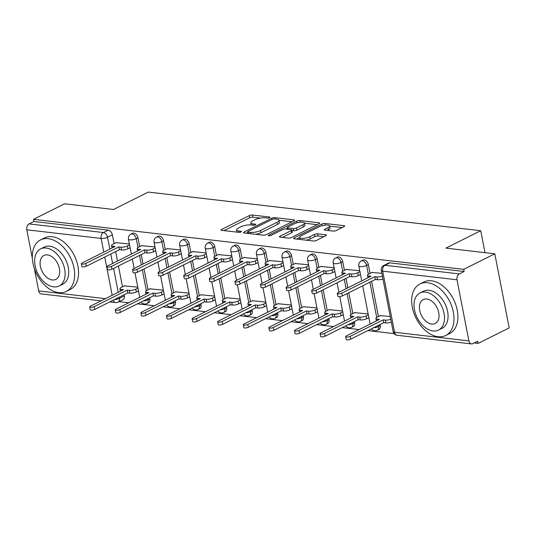 <?xml version="1.0" encoding="UTF-8"?>
<svg xmlns="http://www.w3.org/2000/svg" width="536" height="536" viewBox="0 0 536 536"><rect width="100%" height="100%" fill="white"/><g stroke="black" fill="none" stroke-linecap="round" stroke-linejoin="round"><path stroke-width="0.8" d="M269.581 217.69A1.581 0.469 -11 0 0 270.003 217.254A1.581 0.469 -11 0 0 269.528 217.026L252.416 215.037A2.265 0.67 -11 0 0 249.267 215.613L221.67 229.401A2.265 0.67 -11 0 0 221.06 230.024A2.265 0.67 -11 0 0 221.75 230.359L238.862 232.349A1.581 0.469 -11 0 0 241.059 231.941A1.581 0.469 -11 0 0 241.488 231.505A1.581 0.469 -11 0 0 241.006 231.271L238.795 231.016A7.236 2.151 -11 0 1 236.597 229.944A7.236 2.151 -11 0 1 238.547 227.968L240.845 226.815A7.236 2.151 -11 0 1 250.908 224.966L253.119 225.22A1.581 0.469 -11 0 0 255.324 224.819A1.581 0.469 -11 0 0 255.746 224.383A1.581 0.469 -11 0 0 255.263 224.149L253.052 223.894A7.236 2.151 -11 0 1 250.855 222.822A7.236 2.151 -11 0 1 252.804 220.839L255.103 219.693A7.236 2.151 -11 0 1 265.166 217.837L267.377 218.098A1.581 0.469 -11 0 0 269.581 217.69M333.164 231.076A2.265 0.67 -11 0 0 336.307 230.5L344.052 226.628A2.265 0.67 -11 0 0 344.661 226.011A2.265 0.67 -11 0 0 343.971 225.676L324.97 223.465A2.265 0.67 -11 0 0 321.821 224.048L294.224 237.837A2.265 0.67 -11 0 0 293.614 238.453A2.265 0.67 -11 0 0 294.304 238.788L313.305 240.999A2.265 0.67 -11 0 0 316.454 240.423L325.801 235.746A2.265 0.67 -11 0 0 326.411 235.13A2.265 0.67 -11 0 0 325.727 234.795L317.593 233.85A2.265 0.67 -11 0 0 314.451 234.426L309.815 236.745A6.05 1.802 -11 0 1 303.456 238.326A6.05 1.802 -11 0 1 299.564 237.394A6.05 1.802 -11 0 1 301.199 235.74L319.362 226.661A6.05 1.802 -11 0 1 325.721 225.087A6.05 1.802 -11 0 1 329.613 226.011A6.05 1.802 -11 0 1 327.978 227.666L324.95 229.18A2.265 0.67 -11 0 0 324.34 229.797A2.265 0.67 -11 0 0 325.03 230.132L333.164 231.076M33.507 219.338L64.595 203.801L113.485 209.489L148.318 192.082L480.738 230.715L445.905 248.121L494.802 253.803L463.72 269.333L33.507 219.338L33.929 221.495L29.085 223.914L103.415 232.55A4.61 3.008 63.4 0 1 107.535 237.254L109.833 249.093M293.963 220.805A2.265 0.67 -11 0 0 294.572 220.189A2.265 0.67 -11 0 0 293.882 219.854L274.881 217.643A2.265 0.67 -11 0 0 271.739 218.226L244.141 232.014A2.265 0.67 -11 0 0 243.532 232.631A2.265 0.67 -11 0 0 244.215 232.966L263.223 235.177A2.265 0.67 -11 0 0 266.365 234.601L293.963 220.805M299.925 220.557L318.927 222.768A2.265 0.67 -11 0 1 319.617 223.097A2.265 0.67 -11 0 1 319.007 223.72L291.41 237.508A2.265 0.67 -11 0 1 288.261 238.091L280.127 237.14A2.265 0.67 -11 0 1 279.444 236.805A2.265 0.67 -11 0 1 280.053 236.188L291.249 230.594A2.265 0.67 -11 0 0 291.852 229.978A2.265 0.67 -11 0 0 291.169 229.643L285.775 229.019A2.265 0.67 -11 0 0 282.626 229.596L270.975 235.418A1.581 0.469 -11 0 1 269.313 235.833A1.581 0.469 -11 0 1 268.295 235.592A1.581 0.469 -11 0 1 268.724 235.157L296.783 221.134A2.265 0.67 -11 0 1 299.925 220.557L300.254 222.239M494.802 253.803L509.2 327.871L478.119 343.402L474.266 342.953M119.052 301.668L128.734 302.793M137.511 303.818L154.334 305.768M163.105 306.793L179.929 308.743M188.706 309.768L205.523 311.718M214.3 312.743L231.123 314.692M239.894 315.717L256.717 317.667M265.488 318.692L282.311 320.642M291.088 321.667L307.912 323.617M316.682 324.642L333.506 326.591M342.276 327.617L359.1 329.566M367.877 330.591L394.134 333.64M463.72 269.333L464.136 271.497L459.298 273.916A4.61 3.209 96.6 0 0 457.014 279.792L468.893 340.903A4.61 3.209 96.6 0 0 471.479 343.918A4.61 3.209 96.6 0 0 472.853 343.663L477.697 341.244L478.119 343.402M33.929 221.495L108.252 230.132A4.61 3.008 63.4 0 1 112.372 234.835L114.088 243.632M115.635 251.598L117.471 261.045M118.429 265.97L122.483 286.82M124.03 294.787L124.251 295.946L119.414 298.364A4.61 3.008 63.4 0 1 118.188 302.103L123.032 299.684A4.61 3.008 -116.6 0 0 124.251 295.946M101.043 300.87L41.272 293.922A4.61 3.209 -83.4 0 1 38.679 290.901L34.264 268.181M32.368 258.426L26.8 229.797A4.61 3.209 -83.4 0 1 29.085 223.914M154.984 246.962L141.584 245.662M163.373 290.15L149.98 288.844M180.578 249.937L167.178 248.637M188.974 293.125L175.574 291.819M206.172 252.912L192.772 251.612M214.568 296.1L201.168 294.793M231.773 255.886L218.373 254.587M240.162 299.075L226.768 297.768M257.367 258.861L243.967 257.561M265.762 302.049L252.362 300.743M282.961 261.836L269.561 260.536M291.356 305.024L277.956 303.718M308.555 264.811L295.162 263.511M316.95 307.999L303.55 306.692M334.156 267.786L320.756 266.486M342.551 310.974L329.151 309.667M359.75 270.76L346.35 269.461M368.145 313.949L354.745 312.649M381.84 273.327L371.951 272.435M390.235 316.515L380.339 315.624M368.339 264.583L366.617 265.441A4.61 3.008 63.4 0 0 361.277 260.938L362.993 260.081A4.61 3.008 -116.6 0 1 368.339 264.583L370.048 273.38M371.595 281.346L378.443 316.568M379.99 324.535L380.212 325.694L378.496 326.551A4.61 3.008 63.4 0 1 377.277 330.29L378.992 329.432A4.61 3.008 -116.6 0 0 380.212 325.694M342.739 261.608L341.023 262.466A4.61 3.008 63.4 0 0 335.683 257.963L337.399 257.106A4.61 3.008 -116.6 0 1 342.739 261.608L344.454 270.405M346.001 278.372L347.837 287.819M348.795 292.743L352.842 313.594M354.397 321.56L354.618 322.719L352.902 323.577A4.61 3.008 63.4 0 1 351.676 327.315L353.398 326.458A4.61 3.008 -116.6 0 0 354.618 322.719M317.145 258.633L315.423 259.491A4.61 3.008 63.4 0 0 310.083 254.989L311.805 254.131A4.61 3.008 -116.6 0 1 317.145 258.633L318.853 267.43M320.401 275.397L322.237 284.844M323.195 289.768L327.248 310.619M328.796 318.585L329.024 319.744L327.302 320.602A4.61 3.008 63.4 0 1 326.082 324.34L327.798 323.483A4.61 3.008 -116.6 0 0 329.024 319.744M291.55 255.659L289.829 256.516A4.61 3.008 63.4 0 0 284.489 252.014L286.204 251.156A4.61 3.008 -116.6 0 1 291.55 255.659L293.259 264.456M294.807 272.422L296.643 281.869M297.601 286.794L301.654 307.644M303.202 315.61L303.423 316.769L301.708 317.627A4.61 3.008 63.4 0 1 300.488 321.365L302.204 320.508A4.61 3.008 -116.6 0 0 303.423 316.769M265.95 252.684L264.235 253.541A4.61 3.008 63.4 0 0 258.895 249.039L260.61 248.181A4.61 3.008 -116.6 0 1 265.95 252.684L267.665 261.481M269.213 269.447L271.049 278.894M272.007 283.819L276.06 304.669M277.608 312.635L277.829 313.795L276.114 314.652A4.61 3.008 63.4 0 1 274.888 318.391L276.61 317.533A4.61 3.008 -116.6 0 0 277.829 313.795M240.356 249.709L238.641 250.567A4.61 3.008 63.4 0 0 233.294 246.064L235.016 245.207A4.61 3.008 -116.6 0 1 240.356 249.709L242.064 258.506M243.612 266.472L245.448 275.919M246.406 280.844L250.459 301.694M252.007 309.661L252.235 310.82L250.513 311.677A4.61 3.008 63.4 0 1 249.294 315.416L251.016 314.558A4.61 3.008 -116.6 0 0 252.235 310.82M214.762 246.734L213.04 247.592A4.61 3.008 63.4 0 0 207.7 243.089L209.415 242.232A4.61 3.008 -116.6 0 1 214.762 246.734L216.47 255.531M218.018 263.498L219.854 272.945M220.812 277.869L224.865 298.72M226.413 306.686L226.641 307.845L224.919 308.703A4.61 3.008 63.4 0 1 223.7 312.441L225.415 311.584A4.61 3.008 -116.6 0 0 226.641 307.845M189.161 243.759L187.446 244.617A4.61 3.008 63.4 0 0 182.106 240.115L183.821 239.257A4.61 3.008 -116.6 0 1 189.161 243.759L190.876 252.556M192.424 260.523L194.26 269.97M195.218 274.894L199.271 295.745M200.819 303.711L201.04 304.87L199.325 305.728A4.61 3.008 63.4 0 1 198.099 309.466L199.821 308.609A4.61 3.008 -116.6 0 0 201.04 304.87M163.567 240.785L161.852 241.642A4.61 3.008 63.4 0 0 156.505 237.14L158.227 236.282A4.61 3.008 -116.6 0 1 163.567 240.785L165.276 249.582M166.823 257.548L168.659 266.995M169.617 271.92L173.671 292.77M175.218 300.736L175.446 301.895L173.724 302.753A4.61 3.008 63.4 0 1 172.505 306.492L174.227 305.634A4.61 3.008 -116.6 0 0 175.446 301.895M137.973 237.81L136.251 238.667A4.61 3.008 63.4 0 0 130.911 234.165L132.633 233.307A4.61 3.008 -116.6 0 1 137.973 237.81L139.682 246.607M141.229 254.573L143.065 264.02M144.023 268.945L148.077 289.795M149.624 297.761L149.852 298.921L148.13 299.778A4.61 3.008 63.4 0 1 146.911 303.517L148.626 302.659A4.61 3.008 -116.6 0 0 149.852 298.921M480.738 230.715L485.006 252.664M129.384 243.987L115.984 242.687M137.779 287.175L124.379 285.869M464.136 271.497L389.813 262.854A4.61 3.008 -116.6 0 0 388.593 263.055L383.749 265.474A4.61 3.008 63.4 0 1 384.969 265.28L459.298 273.916M250.855 222.822L251.277 224.979A7.236 2.151 -11 0 0 251.277 225.006M236.597 229.944L237.013 232.101A7.236 2.151 -11 0 0 237.019 232.135M260.416 218.072L252.831 217.194A2.265 0.67 -11 0 0 249.689 217.77L223.988 230.614M247.786 232.564L246.453 233.227M292.066 221.757L279.035 220.236M274.506 218.923A1.581 0.469 -11 0 0 272.308 219.331L248.081 231.431A1.581 0.469 -11 0 0 247.652 231.867A1.581 0.469 -11 0 0 248.135 232.101L250.466 232.376A7.236 2.151 -11 0 0 260.53 230.52L277.085 222.246A7.236 2.151 -11 0 0 279.035 220.269A7.236 2.151 -11 0 0 276.844 219.197L274.506 218.923M255.639 234.299A7.236 2.151 -11 0 0 260.952 232.678L260.53 230.52M279.035 220.269L279.457 222.427A7.236 2.151 -11 0 1 277.507 224.403L260.952 232.678M304.502 223.197L317.111 224.664M282.365 237.401L291.664 232.758A2.265 0.67 -11 0 0 292.274 232.135L291.852 229.978M285.755 229.013L287.35 228.215M302.86 224.792A6.05 1.802 -11 0 0 304.488 223.137A6.05 1.802 -11 0 0 300.602 222.212A6.05 1.802 -11 0 0 294.244 223.793L287.845 226.989A2.265 0.67 -11 0 0 287.236 227.606A2.265 0.67 -11 0 0 287.919 227.941L293.313 228.571A2.265 0.67 -11 0 0 296.462 227.994L302.86 224.792L303.282 226.949A6.05 1.802 -11 0 0 304.91 225.294L304.488 223.137M303.282 226.949L296.877 230.152A2.265 0.67 -11 0 1 293.735 230.728L291.959 230.527M329.613 226.011L330.029 228.169A6.05 1.802 -11 0 1 328.401 229.823L327.268 230.393M306.23 240.175A6.05 1.802 -11 0 0 310.23 238.902L309.815 236.745M323.911 236.691L318.016 236.008A2.265 0.67 -11 0 0 314.867 236.584L310.23 238.902M299.591 237.528L296.542 239.049M342.156 227.572L329.633 226.118M138.502 290.887L136.325 291.979A4.61 1.373 169 0 1 129.92 293.159L127.782 292.911L127.24 290.103L129.37 290.351A4.61 1.373 -11 0 0 135.776 289.172L137.96 288.08M124.794 285.661L121.176 287.477A4.61 1.373 -11 0 0 119.93 288.737A4.61 1.373 -11 0 0 121.33 289.42L123.461 289.668L90.43 306.17A2.647 0.791 -11 0 0 89.713 306.9A2.647 0.791 -11 0 0 91.415 307.302A2.647 0.791 -11 0 0 94.202 306.612L127.24 290.103M127.782 292.911L94.745 309.419A2.647 0.791 169 0 1 91.964 310.11A2.647 0.791 169 0 1 90.256 309.708L89.713 306.9M116.399 242.48L112.781 244.289A4.61 1.373 -11 0 0 111.535 245.548A4.61 1.373 -11 0 0 112.935 246.232L115.073 246.48L82.035 262.988A2.647 0.791 -11 0 0 81.318 263.712A2.647 0.791 -11 0 0 83.02 264.114A2.647 0.791 -11 0 0 85.807 263.424L118.845 246.915L120.975 247.163A4.61 1.373 -11 0 0 127.38 245.984L127.93 248.791A4.61 1.373 169 0 1 121.525 249.97L119.387 249.722L86.35 266.231A2.647 0.791 169 0 1 83.569 266.921A2.647 0.791 169 0 1 81.861 266.519L81.318 263.712M130.107 247.706L127.93 248.791M129.565 244.898L127.38 245.984M118.845 246.915L119.387 249.722M164.096 293.862L161.919 294.954A4.61 1.373 169 0 1 155.514 296.133L153.376 295.885L152.834 293.078L154.964 293.326A4.61 1.373 -11 0 0 161.37 292.147L163.554 291.055M150.395 288.636L146.77 290.452A4.61 1.373 -11 0 0 145.531 291.711A4.61 1.373 -11 0 0 146.924 292.395L149.062 292.643L116.024 309.145A2.647 0.791 -11 0 0 115.307 309.875A2.647 0.791 -11 0 0 117.016 310.277A2.647 0.791 -11 0 0 119.796 309.587L152.834 293.078M153.376 295.885L120.345 312.394A2.647 0.791 169 0 1 117.558 313.084A2.647 0.791 169 0 1 115.856 312.682L115.307 309.875M189.697 296.837L187.513 297.929A4.61 1.373 169 0 1 181.108 299.108L178.977 298.86L178.428 296.053L180.565 296.301A4.61 1.373 -11 0 0 186.97 295.122L189.148 294.03M175.989 291.611L172.364 293.427A4.61 1.373 -11 0 0 171.125 294.686A4.61 1.373 -11 0 0 172.525 295.37L174.656 295.617L141.618 312.12A2.647 0.791 -11 0 0 140.908 312.85A2.647 0.791 -11 0 0 142.609 313.252A2.647 0.791 -11 0 0 145.39 312.562L178.428 296.053M178.977 298.86L145.939 315.369A2.647 0.791 169 0 1 143.152 316.059A2.647 0.791 169 0 1 141.45 315.657L140.908 312.85M142 245.455L138.375 247.264A4.61 1.373 -11 0 0 137.136 248.523A4.61 1.373 -11 0 0 138.529 249.207L140.667 249.454L107.629 265.963A2.647 0.791 -11 0 0 106.912 266.687A2.647 0.791 -11 0 0 108.62 267.089A2.647 0.791 -11 0 0 111.401 266.399L144.439 249.89L146.569 250.138A4.61 1.373 -11 0 0 152.981 248.959L153.524 251.766A4.61 1.373 169 0 1 147.119 252.945L144.988 252.697L111.95 269.206A2.647 0.791 169 0 1 109.163 269.896A2.647 0.791 169 0 1 107.461 269.494L106.912 266.687M155.701 250.68L153.524 251.766M155.159 247.873L152.981 248.959M144.439 249.89L144.988 252.697M167.594 248.429L163.969 250.238A4.61 1.373 -11 0 0 162.73 251.498A4.61 1.373 -11 0 0 164.13 252.181L166.261 252.429L133.223 268.938A2.647 0.791 -11 0 0 132.513 269.662A2.647 0.791 -11 0 0 134.214 270.064A2.647 0.791 -11 0 0 136.995 269.374L170.033 252.865L172.17 253.113A4.61 1.373 -11 0 0 178.575 251.933L179.118 254.741A4.61 1.373 169 0 1 172.713 255.92L170.582 255.672L137.544 272.181A2.647 0.791 169 0 1 134.757 272.871A2.647 0.791 169 0 1 133.055 272.469L132.513 269.662M181.302 253.655L179.118 254.741M180.753 250.848L178.575 251.933M170.033 252.865L170.582 255.672M58.732 292.636A28.797 18.787 -116.6 0 0 66.357 291.41A28.797 18.787 -116.6 0 0 72.528 262.58A28.797 18.787 -116.6 0 0 48.24 238.654A28.797 18.787 -116.6 0 0 40.609 239.887A28.797 18.787 -116.6 0 0 34.438 268.717A28.797 18.787 -116.6 0 0 58.732 292.636M66.357 291.41L70.263 289.46A28.797 18.787 -116.6 0 0 76.434 260.623A28.797 18.787 -116.6 0 0 52.146 236.704A28.797 18.787 -116.6 0 0 44.515 237.93L40.609 239.887M40.622 248.892L44.213 247.096A20.736 13.527 63.4 0 1 49.707 246.212A20.736 13.527 63.4 0 1 67.194 263.437A20.736 13.527 63.4 0 1 62.752 284.194L59.161 285.99A20.736 13.527 -116.6 0 0 63.603 265.233A20.736 13.527 -116.6 0 0 46.116 248.007A20.736 13.527 -116.6 0 0 40.622 248.892A20.736 13.527 -116.6 0 0 36.18 269.655A20.736 13.527 -116.6 0 0 53.667 286.874A20.736 13.527 -116.6 0 0 59.161 285.99M47.456 254.915A13.36 8.717 -116.6 0 0 43.919 255.491A13.36 8.717 -116.6 0 0 41.058 268.864A13.36 8.717 -116.6 0 0 52.327 279.966A13.36 8.717 -116.6 0 0 55.865 279.397A13.36 8.717 -116.6 0 0 58.726 266.017A13.36 8.717 -116.6 0 0 47.456 254.915M438.08 336.729A28.797 18.787 -116.6 0 0 445.704 335.496A28.797 18.787 -116.6 0 0 451.875 306.666A28.797 18.787 -116.6 0 0 427.587 282.747A28.797 18.787 -116.6 0 0 419.956 283.973A28.797 18.787 -116.6 0 0 413.792 312.803A28.797 18.787 -116.6 0 0 438.08 336.729M445.704 335.496L449.61 333.546A28.797 18.787 -116.6 0 0 455.781 304.716A28.797 18.787 -116.6 0 0 431.493 280.79A28.797 18.787 -116.6 0 0 423.862 282.023L419.956 283.973M419.969 292.984L423.561 291.189A20.736 13.527 63.4 0 1 429.055 290.304A20.736 13.527 63.4 0 1 446.542 307.523A20.736 13.527 63.4 0 1 442.1 328.287L438.508 330.082A20.736 13.527 -116.6 0 0 442.95 309.319A20.736 13.527 -116.6 0 0 425.463 292.093A20.736 13.527 -116.6 0 0 419.969 292.984A20.736 13.527 -116.6 0 0 415.527 313.741A20.736 13.527 -116.6 0 0 433.014 330.967A20.736 13.527 -116.6 0 0 438.508 330.082M426.803 299.008A13.36 8.717 -116.6 0 0 423.266 299.577A13.36 8.717 -116.6 0 0 420.405 312.957A13.36 8.717 -116.6 0 0 431.674 324.052A13.36 8.717 -116.6 0 0 435.212 323.483A13.36 8.717 -116.6 0 0 438.073 310.11A13.36 8.717 -116.6 0 0 426.803 299.008M215.291 299.812L213.114 300.904A4.61 1.373 169 0 1 206.702 302.083L204.571 301.835L204.028 299.028L206.159 299.276A4.61 1.373 -11 0 0 212.564 298.096L214.742 297.004M201.583 294.586L197.965 296.401A4.61 1.373 -11 0 0 196.719 297.661A4.61 1.373 -11 0 0 198.119 298.344L200.25 298.592L167.212 315.101A2.647 0.791 -11 0 0 166.502 315.825A2.647 0.791 -11 0 0 168.204 316.227A2.647 0.791 -11 0 0 170.991 315.536L204.028 299.028M204.571 301.835L171.533 318.344A2.647 0.791 169 0 1 168.753 319.034A2.647 0.791 169 0 1 167.044 318.632L166.502 315.825M240.885 302.786L238.708 303.879A4.61 1.373 169 0 1 232.302 305.058L230.165 304.81L229.622 302.002L231.753 302.25A4.61 1.373 -11 0 0 238.158 301.071L240.342 299.979M227.184 297.56L223.559 299.376A4.61 1.373 -11 0 0 222.319 300.636A4.61 1.373 -11 0 0 223.713 301.319L225.85 301.567L192.813 318.076A2.647 0.791 -11 0 0 192.096 318.799A2.647 0.791 -11 0 0 193.804 319.201A2.647 0.791 -11 0 0 196.585 318.511L229.622 302.002M230.165 304.81L197.127 321.319A2.647 0.791 169 0 1 194.347 322.009A2.647 0.791 169 0 1 192.645 321.607L192.096 318.799M266.486 305.761L264.302 306.853A4.61 1.373 169 0 1 257.896 308.033L255.766 307.785L255.216 304.977L257.354 305.225A4.61 1.373 -11 0 0 263.759 304.046L265.936 302.954M252.778 300.535L249.153 302.351A4.61 1.373 -11 0 0 247.913 303.611A4.61 1.373 -11 0 0 249.314 304.294L251.444 304.542L218.407 321.051A2.647 0.791 -11 0 0 217.696 321.774A2.647 0.791 -11 0 0 219.398 322.176A2.647 0.791 -11 0 0 222.179 321.486L255.216 304.977M255.766 307.785L222.728 324.293A2.647 0.791 169 0 1 219.941 324.984A2.647 0.791 169 0 1 218.239 324.582L217.696 321.774M193.188 251.404L189.57 253.213A4.61 1.373 -11 0 0 188.324 254.473A4.61 1.373 -11 0 0 189.724 255.156L191.855 255.404L158.824 271.913A2.647 0.791 -11 0 0 158.107 272.636A2.647 0.791 -11 0 0 159.808 273.038A2.647 0.791 -11 0 0 162.596 272.348L195.633 255.84L197.764 256.087A4.61 1.373 -11 0 0 204.169 254.908L204.719 257.716A4.61 1.373 169 0 1 198.313 258.895L196.176 258.647L163.138 275.156A2.647 0.791 169 0 1 160.358 275.846A2.647 0.791 169 0 1 158.649 275.444L158.107 272.636M206.896 256.63L204.719 257.716M206.353 253.823L204.169 254.908M195.633 255.84L196.176 258.647M218.789 254.379L215.164 256.188A4.61 1.373 -11 0 0 213.924 257.447A4.61 1.373 -11 0 0 215.318 258.131L217.455 258.379L184.418 274.888A2.647 0.791 -11 0 0 183.701 275.611A2.647 0.791 -11 0 0 185.409 276.013A2.647 0.791 -11 0 0 188.19 275.323L221.227 258.814L223.358 259.062A4.61 1.373 -11 0 0 229.763 257.883L230.312 260.69A4.61 1.373 169 0 1 223.907 261.87L221.77 261.622L188.739 278.13A2.647 0.791 169 0 1 185.952 278.82A2.647 0.791 169 0 1 184.25 278.419L183.701 275.611M232.49 259.605L230.312 260.69M231.947 256.798L229.763 257.883M221.227 258.814L221.77 261.622M244.383 257.354L240.758 259.163A4.61 1.373 -11 0 0 239.518 260.422A4.61 1.373 -11 0 0 240.919 261.106L243.049 261.354L210.012 277.862A2.647 0.791 -11 0 0 209.301 278.586A2.647 0.791 -11 0 0 211.003 278.988A2.647 0.791 -11 0 0 213.784 278.298L246.821 261.789L248.959 262.037A4.61 1.373 -11 0 0 255.364 260.858L255.906 263.665A4.61 1.373 169 0 1 249.501 264.844L247.371 264.596L214.333 281.105A2.647 0.791 169 0 1 211.546 281.795A2.647 0.791 169 0 1 209.844 281.393L209.301 278.586M258.091 262.58L255.906 263.665M257.541 259.772L255.364 260.858M246.821 261.789L247.371 264.596M292.08 308.736L289.896 309.828A4.61 1.373 169 0 1 283.49 311.007L281.36 310.759L280.817 307.952L282.948 308.2A4.61 1.373 -11 0 0 289.353 307.021L291.53 305.929M278.372 303.51L274.747 305.326A4.61 1.373 -11 0 0 273.507 306.585A4.61 1.373 -11 0 0 274.908 307.269L277.038 307.517L244.001 324.025A2.647 0.791 -11 0 0 243.29 324.749A2.647 0.791 -11 0 0 244.992 325.151A2.647 0.791 -11 0 0 247.779 324.461L280.817 307.952M281.36 310.759L248.322 327.268A2.647 0.791 169 0 1 245.542 327.958A2.647 0.791 169 0 1 243.833 327.556L243.29 324.749M269.976 260.329L266.359 262.137A4.61 1.373 -11 0 0 265.112 263.397A4.61 1.373 -11 0 0 266.513 264.08L268.643 264.328L235.612 280.837A2.647 0.791 -11 0 0 234.895 281.561A2.647 0.791 -11 0 0 236.597 281.963A2.647 0.791 -11 0 0 239.384 281.273L272.422 264.764L274.553 265.012A4.61 1.373 -11 0 0 280.958 263.833L281.507 266.64A4.61 1.373 169 0 1 275.095 267.819L272.965 267.571L239.927 284.08A2.647 0.791 169 0 1 237.147 284.77A2.647 0.791 169 0 1 235.438 284.368L234.895 281.561M283.685 265.555L281.507 266.64M283.142 262.747L280.958 263.833M272.422 264.764L272.965 267.571M317.674 311.711L315.496 312.803A4.61 1.373 169 0 1 309.091 313.982L306.954 313.734L306.411 310.927L308.542 311.175A4.61 1.373 -11 0 0 314.947 309.996L317.131 308.904M303.972 306.485L300.348 308.3A4.61 1.373 -11 0 0 299.101 309.56A4.61 1.373 -11 0 0 300.502 310.244L302.639 310.491L269.601 327A2.647 0.791 -11 0 0 268.884 327.724A2.647 0.791 -11 0 0 270.586 328.126A2.647 0.791 -11 0 0 273.373 327.436L306.411 310.927M306.954 313.734L273.916 330.243A2.647 0.791 169 0 1 271.136 330.933A2.647 0.791 169 0 1 269.434 330.531L268.884 327.724M295.577 263.303L291.953 265.112A4.61 1.373 -11 0 0 290.713 266.372A4.61 1.373 -11 0 0 292.107 267.055L294.244 267.303L261.206 283.812A2.647 0.791 -11 0 0 260.489 284.536A2.647 0.791 -11 0 0 262.198 284.938A2.647 0.791 -11 0 0 264.978 284.248L298.016 267.739L300.147 267.987A4.61 1.373 -11 0 0 306.552 266.807L307.101 269.615A4.61 1.373 169 0 1 300.696 270.794L298.559 270.546L265.528 287.055A2.647 0.791 169 0 1 262.74 287.745A2.647 0.791 169 0 1 261.039 287.343L260.489 284.536M309.279 268.529L307.101 269.615M308.736 265.722L306.552 266.807M298.016 267.739L298.559 270.546M343.268 314.686L341.09 315.778A4.61 1.373 169 0 1 334.685 316.957L332.555 316.709L332.005 313.902L334.142 314.15A4.61 1.373 -11 0 0 340.548 312.97L342.725 311.878M329.566 309.46L325.942 311.275A4.61 1.373 -11 0 0 324.702 312.535A4.61 1.373 -11 0 0 326.102 313.218L328.233 313.466L295.195 329.975A2.647 0.791 -11 0 0 294.478 330.699A2.647 0.791 -11 0 0 296.187 331.101A2.647 0.791 -11 0 0 298.967 330.411L332.005 313.902M332.555 316.709L299.517 333.218A2.647 0.791 169 0 1 296.73 333.908A2.647 0.791 169 0 1 295.028 333.506L294.478 330.699M321.171 266.278L317.547 268.087A4.61 1.373 -11 0 0 316.307 269.347A4.61 1.373 -11 0 0 317.707 270.03L319.838 270.278L286.8 286.787A2.647 0.791 -11 0 0 286.09 287.51A2.647 0.791 -11 0 0 287.792 287.912A2.647 0.791 -11 0 0 290.572 287.222L323.61 270.714L325.747 270.961A4.61 1.373 -11 0 0 332.153 269.782L332.695 272.59A4.61 1.373 169 0 1 326.29 273.769L324.159 273.521L291.122 290.03A2.647 0.791 169 0 1 288.335 290.72A2.647 0.791 169 0 1 286.633 290.318L286.09 287.51M334.879 271.504L332.695 272.59M334.33 268.697L332.153 269.782M323.61 270.714L324.159 273.521M368.868 317.66L366.684 318.752A4.61 1.373 169 0 1 360.279 319.932L358.149 319.684L357.606 316.877L359.736 317.124A4.61 1.373 -11 0 0 366.142 315.945L368.319 314.853M355.16 312.434L351.536 314.25A4.61 1.373 -11 0 0 350.296 315.51A4.61 1.373 -11 0 0 351.696 316.193L353.827 316.441L320.789 332.95A2.647 0.791 -11 0 0 320.079 333.673A2.647 0.791 -11 0 0 321.781 334.075A2.647 0.791 -11 0 0 324.568 333.385L357.606 316.877M358.149 319.684L325.111 336.193A2.647 0.791 169 0 1 322.33 336.883A2.647 0.791 169 0 1 320.622 336.481L320.079 333.673M346.765 269.253L343.147 271.062A4.61 1.373 -11 0 0 341.901 272.322A4.61 1.373 -11 0 0 343.301 273.005L345.432 273.253L312.394 289.762A2.647 0.791 -11 0 0 311.684 290.485A2.647 0.791 -11 0 0 313.386 290.887A2.647 0.791 -11 0 0 316.173 290.197L349.211 273.688L351.341 273.936A4.61 1.373 -11 0 0 357.747 272.757L358.289 275.564A4.61 1.373 169 0 1 351.884 276.744L349.753 276.496L316.716 293.004A2.647 0.791 169 0 1 313.935 293.695A2.647 0.791 169 0 1 312.227 293.293L311.684 290.485M360.473 274.479L358.289 275.564M359.924 271.672L357.747 272.757M349.211 273.688L349.753 276.496M391.327 322.129A4.61 1.373 169 0 1 385.88 322.906L383.743 322.659L383.2 319.851L385.33 320.099A4.61 1.373 -11 0 0 390.778 319.322M380.754 315.416L377.136 317.225A4.61 1.373 -11 0 0 375.89 318.485A4.61 1.373 -11 0 0 377.29 319.168L379.428 319.416L346.39 335.925A2.647 0.791 -11 0 0 345.673 336.648A2.647 0.791 -11 0 0 347.375 337.05A2.647 0.791 -11 0 0 350.162 336.36L383.2 319.851M383.743 322.659L350.705 339.167A2.647 0.791 169 0 1 347.924 339.858A2.647 0.791 169 0 1 346.223 339.456L345.673 336.648M372.366 272.228L368.741 274.037A4.61 1.373 -11 0 0 367.495 275.296A4.61 1.373 -11 0 0 368.895 275.98L371.033 276.228L337.995 292.736A2.647 0.791 -11 0 0 337.278 293.46A2.647 0.791 -11 0 0 338.98 293.862A2.647 0.791 -11 0 0 341.767 293.172L374.805 276.663L376.935 276.911A4.61 1.373 -11 0 0 382.389 276.14M382.932 278.948A4.61 1.373 169 0 1 377.485 279.718L375.347 279.47L342.31 295.979A2.647 0.791 169 0 1 339.529 296.669A2.647 0.791 169 0 1 337.827 296.267L337.278 293.46M374.805 276.663L375.347 279.47M269.648 217.656L269.528 217.026M241.133 231.907L241.006 231.271M255.391 224.778L255.263 224.149M457.014 279.792L382.684 271.156L394.563 332.266L468.893 340.903M112.372 234.835L107.535 237.254A4.61 1.373 -11 0 1 101.13 238.433L26.8 229.797M110.791 254.017L112.627 263.464M113.585 268.389L118.228 292.281M119.186 297.205L119.414 298.364A4.61 1.373 -11 0 1 114.456 299.57M112.185 295.303L104.741 257.039M103.79 252.114L101.13 238.433A4.61 3.209 -83.4 0 1 103.415 232.55L108.252 230.132M38.679 290.901L105.451 298.666M361.277 260.938A4.61 4.61 0 0 0 358.812 265.936A4.61 1.373 169 0 0 360.212 266.62A4.61 1.373 169 0 0 366.617 265.441L368.333 274.258M369.88 282.204L376.728 317.446M378.269 325.392L378.496 326.551A4.61 1.373 169 0 1 373.538 327.757M335.683 257.963A4.61 4.61 0 0 0 333.218 262.962A4.61 1.373 169 0 0 334.618 263.645A4.61 1.373 169 0 0 341.023 262.466L342.739 271.283M344.28 279.229L346.115 288.676M347.073 293.601L351.134 314.471M352.675 322.417L352.902 323.577A4.61 1.373 169 0 1 347.944 324.783M310.083 254.989A4.61 4.61 0 0 0 307.624 259.987A4.61 1.373 169 0 0 309.017 260.67A4.61 1.373 169 0 0 315.423 259.491L317.138 268.308M318.685 276.254L320.521 285.701M321.479 290.626L325.533 311.496M327.081 319.443L327.302 320.602A4.61 1.373 169 0 1 322.344 321.808M284.489 252.014A4.61 4.61 0 0 0 282.023 257.012A4.61 1.373 169 0 0 283.423 257.695A4.61 1.373 169 0 0 289.829 256.516L291.544 265.333M293.091 273.28L294.927 282.727M295.879 287.651L299.939 308.522M301.487 316.468L301.708 317.627A4.61 1.373 169 0 1 296.75 318.833M258.895 249.039A4.61 4.61 0 0 0 256.429 254.037A4.61 1.373 169 0 0 257.829 254.721A4.61 1.373 169 0 0 264.235 253.541L265.95 262.359M267.491 270.305L269.327 279.752M270.285 284.676L274.345 305.547M275.886 313.493L276.114 314.652A4.61 1.373 169 0 1 271.156 315.858M233.294 246.064A4.61 4.61 0 0 0 230.835 251.062A4.61 1.373 169 0 0 232.229 251.746A4.61 1.373 169 0 0 238.641 250.567L240.349 259.384M241.897 267.33L243.733 276.777M244.691 281.702L248.744 302.572M250.292 310.518L250.513 311.677A4.61 1.373 169 0 1 245.555 312.883M207.7 243.089A4.61 4.61 0 0 0 205.234 248.088A4.61 1.373 169 0 0 206.635 248.771A4.61 1.373 169 0 0 213.04 247.592L214.755 256.409M216.303 264.355L218.139 273.802M219.097 278.727L223.15 299.597M224.698 307.543L224.919 308.703A4.61 1.373 169 0 1 219.961 309.909M182.106 240.115A4.61 4.61 0 0 0 179.64 245.113A4.61 1.373 169 0 0 181.041 245.796A4.61 1.373 169 0 0 187.446 244.617L189.161 253.434M190.702 261.38L192.538 270.827M193.496 275.752L197.556 296.622M199.097 304.569L199.325 305.728A4.61 1.373 169 0 1 194.367 306.934M156.505 237.14A4.61 4.61 0 0 0 154.046 242.138A4.61 1.373 169 0 0 155.447 242.821A4.61 1.373 169 0 0 161.852 241.642L163.56 250.459M165.108 258.406L166.944 267.853M167.902 272.777L171.956 293.648M173.503 301.594L173.724 302.753A4.61 1.373 169 0 1 168.766 303.959M130.911 234.165A4.61 4.61 0 0 0 128.446 239.163A4.61 1.373 169 0 0 129.846 239.847A4.61 1.373 169 0 0 136.251 238.667L137.966 247.485M139.514 255.431L141.35 264.878M142.308 269.802L146.362 290.673M147.909 298.619L148.13 299.778A4.61 1.373 169 0 1 143.172 300.984M389.813 262.854L384.969 265.28A4.61 3.209 -83.4 0 0 382.684 271.156A4.61 1.373 169 0 1 381.284 270.472L393.163 331.583A4.61 4.61 0 0 0 397.156 335.281L471.479 343.918M397.156 335.281A4.61 3.209 96.6 0 1 394.563 332.266A4.61 1.373 169 0 1 393.163 331.583M113.176 300.207A4.61 3.209 96.6 0 0 115.595 302.559A4.61 4.61 0 0 0 118.188 302.103M253.314 225.234L253.052 223.894M239.056 232.363L238.795 231.016M221.857 230.373L221.67 229.401M249.689 217.77L249.267 215.613M252.831 217.194L252.416 215.037M244.329 232.979L244.141 232.014M271.98 219.492L271.739 218.226M275.142 218.996L274.881 217.643M294.063 220.758L293.882 219.854M248.396 233.455L248.135 232.101M250.734 233.723L250.466 232.376M277.507 224.403L277.085 222.246M319.101 223.666L318.927 222.768M280.241 237.153L280.053 236.188M291.664 232.758L291.249 230.594M268.851 235.833L268.724 235.157M297.098 222.775L296.783 221.134M288.18 229.294L287.919 227.941M293.735 230.728L293.313 228.571M296.877 230.152L296.462 227.994M325.138 230.145L324.95 229.18M328.401 229.823L327.978 227.666M314.867 236.584L314.451 234.426M318.016 236.008L317.593 233.85M325.901 235.693L325.727 234.795M294.411 238.801L294.224 237.837M322.143 225.669L321.821 224.048M325.292 225.12L324.97 223.465M344.146 226.581L343.971 225.676M129.92 293.159L129.37 290.351M136.325 291.979L135.776 289.172M121.565 290.613L121.33 289.42M94.745 309.419L94.202 306.612M112.935 246.232L113.17 247.431M120.975 247.163L121.525 249.97M85.807 263.424L86.35 266.231M155.514 296.133L154.964 293.326M161.919 294.954L161.37 292.147M147.159 293.587L146.924 292.395M120.345 312.394L119.796 309.587M181.108 299.108L180.565 296.301M187.513 297.929L186.97 295.122M172.753 296.562L172.525 295.37M145.939 315.369L145.39 312.562M138.529 249.207L138.764 250.406M146.569 250.138L147.119 252.945M111.401 266.399L111.95 269.206M164.13 252.181L164.364 253.381M172.17 253.113L172.713 255.92M136.995 269.374L137.544 272.181M206.702 302.083L206.159 299.276M213.114 300.904L212.564 298.096M198.354 299.537L198.119 298.344M171.533 318.344L170.991 315.536M232.302 305.058L231.753 302.25M238.708 303.879L238.158 301.071M223.948 302.512L223.713 301.319M197.127 321.319L196.585 318.511M257.896 308.033L257.354 305.225M264.302 306.853L263.759 304.046M249.542 305.487L249.314 304.294M222.728 324.293L222.179 321.486M189.724 255.156L189.958 256.355M197.764 256.087L198.313 258.895M162.596 272.348L163.138 275.156M215.318 258.131L215.552 259.33M223.358 259.062L223.907 261.87M188.19 275.323L188.739 278.13M240.919 261.106L241.146 262.305M248.959 262.037L249.501 264.844M213.784 278.298L214.333 281.105M283.49 311.007L282.948 308.2M289.896 309.828L289.353 307.021M275.142 308.461L274.908 307.269M248.322 327.268L247.779 324.461M266.513 264.08L266.747 265.28M274.553 265.012L275.095 267.819M239.384 281.273L239.927 284.08M309.091 313.982L308.542 311.175M315.496 312.803L314.947 309.996M300.736 311.436L300.502 310.244M273.916 330.243L273.373 327.436M292.107 267.055L292.341 268.255M300.147 267.987L300.696 270.794M264.978 284.248L265.528 287.055M334.685 316.957L334.142 314.15M341.09 315.778L340.548 312.97M326.33 314.411L326.102 313.218M299.517 333.218L298.967 330.411M317.707 270.03L317.935 271.229M325.747 270.961L326.29 273.769M290.572 287.222L291.122 290.03M360.279 319.932L359.736 317.124M366.684 318.752L366.142 315.945M351.931 317.386L351.696 316.193M325.111 336.193L324.568 333.385M343.301 273.005L343.536 274.204M351.341 273.936L351.884 276.744M316.173 290.197L316.716 293.004M385.88 322.906L385.33 320.099M377.525 320.361L377.29 319.168M350.705 339.167L350.162 336.36M368.895 275.98L369.13 277.179M376.935 276.911L377.485 279.718M341.767 293.172L342.31 295.979M141.075 302.036A4.61 4.61 0 0 0 146.911 303.517M139.749 297.292L134.998 272.858M134.147 268.476L132.312 259.035M131.354 254.104L128.446 239.163M166.669 305.011A4.61 4.61 0 0 0 172.505 306.492M165.343 300.267L160.592 275.832M159.741 271.45L157.906 262.01M156.948 257.079L154.046 242.138M192.263 307.986A4.61 4.61 0 0 0 198.099 309.466M190.937 303.242L186.186 278.807M185.335 274.425L183.5 264.985M182.542 260.054L179.64 245.113M217.864 310.96A4.61 4.61 0 0 0 223.7 312.441M216.537 306.217L211.787 281.782M210.936 277.4L209.1 267.96M208.142 263.029L205.234 248.088M243.458 313.935A4.61 4.61 0 0 0 249.294 315.416M242.131 309.192L237.381 284.757M236.53 280.375L234.694 270.935M233.736 266.003L230.835 251.062M269.052 316.91A4.61 4.61 0 0 0 274.888 318.391M267.725 312.166L262.975 287.731M262.124 283.35L260.288 273.909M259.33 268.978L256.429 254.037M294.653 319.885A4.61 4.61 0 0 0 300.488 321.365M293.326 315.141L288.576 290.706M287.725 286.325L285.889 276.884M284.931 271.953L282.023 257.012M320.247 322.86A4.61 4.61 0 0 0 326.082 324.34M318.92 318.116L314.17 293.681M313.319 289.299L311.483 279.859M310.525 274.928L307.624 259.987M345.841 325.834A4.61 4.61 0 0 0 351.676 327.315M344.514 321.091L339.764 296.656M338.913 292.274L337.077 282.834M336.119 277.903L333.218 262.962M371.441 328.809A4.61 4.61 0 0 0 377.277 330.29M370.115 324.066L362.678 285.809M361.72 280.877L358.812 265.936M383.749 265.474A4.61 4.61 0 0 0 381.284 270.472M109.82 301.889L115.595 302.559M247.954 233.401L247.652 231.867M287.544 229.22L287.236 227.606M299.966 239.445L299.564 237.394M120.412 291.189L119.93 288.737M111.535 245.548L112.017 248.007M146.006 294.163L145.531 291.711M171.6 297.138L171.125 294.686M137.136 248.523L137.611 250.982M162.73 251.498L163.205 253.957M197.194 300.113L196.719 297.661M222.795 303.088L222.319 300.636M248.389 306.063L247.913 303.611M188.324 254.473L188.806 256.932M213.924 257.447L214.4 259.906M239.518 260.422L239.994 262.881M273.983 309.038L273.507 306.585M265.112 263.397L265.588 265.856M299.584 312.012L299.101 309.56M290.713 266.372L291.189 268.831M325.178 314.987L324.702 312.535M316.307 269.347L316.783 271.806M350.772 317.962L350.296 315.51M341.901 272.322L342.377 274.78M376.373 320.937L375.89 318.485M367.495 275.296L367.977 277.755"/></g></svg>
